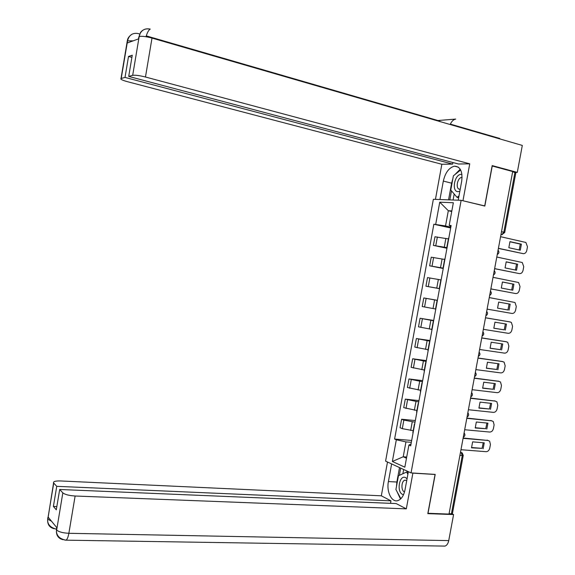 <?xml version="1.0" encoding="UTF-8"?>
<svg xmlns="http://www.w3.org/2000/svg" width="575" height="575" viewBox="0 0 575 575"><rect width="100%" height="100%" fill="white"/><g stroke="black" fill="none" stroke-linecap="round" stroke-linejoin="round"><path stroke-width="0.86" d="M461.143 200.316L433.356 199.288L385.588 461.128L411.046 472.916L461.143 200.316L484.826 206.058L492.236 166.002L512.692 171.537L449.003 514.072L428.008 513.303L435.196 474.404L411.046 472.916M463.22 455.529L452.432 513.482L451.425 513.791L462.257 455.594L461.121 452.374L460.518 452.137M449.068 513.705L451.425 513.791M512.648 171.767L515.825 172.852L504.735 232.444M448.392 238.92L434.973 236.771L433.392 245.417L447.062 247.66M446.948 248.249L433.392 245.417M444.626 259.433L431.236 257.197L429.662 265.83L443.296 268.151M443.239 268.489L429.662 265.83M440.874 279.91L427.505 277.596L425.931 286.206L439.544 288.607M439.53 288.686L425.931 286.206M437.381 300.394L423.789 297.951L422.215 306.547L435.534 308.983M437.395 300.315L423.789 297.951M433.636 320.785L420.073 318.262L418.499 326.844L431.796 329.367M433.701 320.455L420.073 318.262M429.906 341.14L416.365 338.538L414.798 347.106L428.066 349.708M430.014 340.551L416.365 338.538M426.176 361.459L412.663 358.771L411.103 367.324L424.336 370.005M426.334 360.611L412.663 358.771M422.452 381.735L408.969 378.968L407.409 387.507L420.62 390.274M422.201 383.13L422.266 382.77M422.661 380.628L408.969 378.968M418.744 401.968L405.282 399.129L403.729 407.646L416.911 410.493M418.427 403.693L418.507 403.247M418.988 400.61L405.282 399.129M416.638 411.973L416.832 412.376M415.035 422.172L403.858 420.117L401.609 419.247L400.049 427.75L402.299 428.648L413.202 430.682M414.661 424.206L414.755 423.682M415.33 420.555L401.609 419.247M412.886 432.414L413.066 432.874M451.734 211.521L448.313 210.723L445.524 225.939L450.829 227.125M450.958 226.413L449.19 225.371L453.344 202.745L439.753 202.184L448.313 210.723L451.842 210.91M411.053 443.878L408.897 445.072L410.694 445.833L451.123 225.515L449.19 225.371M408.897 445.072L404.836 467.188L392.358 461.466L396.326 439.782L405.95 441.895L403.226 456.78L406.482 458.225M445.524 225.939L433.852 224.228L394.601 439.056L396.326 439.782M435.692 224.365L439.753 202.184M406.698 457.032L403.226 456.78L392.358 461.466M411.333 442.326L405.95 441.895M450.671 227.98L433.852 224.228M411.678 440.464L394.601 439.056M509.896 241.766L520.274 244.073L519.203 249.981M498.417 248.299L523.142 253.647L498.396 248.422M521.396 244.174L509.967 241.629L508.832 247.717L520.267 250.218L521.396 244.174L520.274 244.073M523.142 253.647C524.961 253.798 526.175 252.727 526.786 250.441L527.476 246.725L525.881 242.456L500.581 236.692M506.151 261.92L516.53 264.076L515.444 270.02M494.644 268.611L519.405 273.614L494.629 268.69M517.651 264.213L506.201 261.826L505.066 267.907L516.523 270.243L517.651 264.213L516.53 264.076M519.405 273.614C521.223 273.743 522.438 272.665 523.049 270.379L523.746 266.671L522.244 262.502L496.8 257.032M502.413 282.03L512.799 284.043L511.692 290.023M490.87 288.887L515.674 293.552L490.863 288.923M513.913 284.208L502.442 281.98L501.314 288.046L512.785 290.224L513.913 284.208L512.799 284.043M515.674 293.552C517.493 293.652 518.715 292.567 519.318 290.282L520.016 286.58L518.614 282.512L493.019 277.33M458.203 200.208L461.682 181.254C462.774 171.566 460.402 166.534 454.559 166.161C449.075 167.548 445.33 172.522 443.325 181.082L439.954 199.532M462.983 200.646L469.746 163.832L145.468 77.007L152.008 38.072L522.308 145.432L517.284 172.399L492.178 165.6L484.725 205.915L462.415 200.625M469.746 163.832L458.44 164.004L128.714 76.41L132.681 75.339L139.172 36.541L138.661 38.841L127.247 43.003L127.593 40.617M452.899 162.538L452.618 164.098L441.852 164.263L127.377 81.664C122.302 80.256 120.182 79.206 121.016 78.509L125.019 77.417L452.618 164.098M435.44 199.367L441.852 164.263M484.725 205.915L484.143 205.893M145.468 77.007C139.495 75.519 135.233 74.958 132.681 75.339M498.812 138.618L499.732 138.453L450.326 124.114L499.697 138.46M517.284 172.399L515.006 172.399M450.146 124.509C451.662 121.26 453.531 119.456 455.738 119.09L437.942 120.52L440.371 121.677M128.714 76.41L132.257 55.229L128.513 56.451L125.019 77.417M128.513 56.451L131.898 57.385M460.23 169.208L454.811 174.678M452.87 178.653L451.612 183.166L443.325 181.082M448.558 199.848L451.612 183.166M451.49 190.842L449.83 199.899M454.178 193.998L453.078 200.021M138.661 37.562L139.035 36.592M146.007 36.721C147.286 32.48 148.695 29.943 150.248 29.117L150.24 29.117C144.418 28.046 140.724 30.446 139.157 36.304M139.624 34.026L138.424 33.594C132.746 32.559 129.138 34.895 127.6 40.602L121.217 78.444M396.455 486.608L396.865 482.03L388.405 481.555C386.307 491.718 391.783 502.895 397.979 500.566C401.451 499.222 403.801 495.621 405.03 489.763L408.358 471.665M388.405 481.555L391.632 463.932M387.493 462.012L381.326 495.808L390.971 500.847L56.752 486.328L53.734 483.086L47.732 519.39L48.171 517.155L56.875 527.742L56.523 530.164M390.518 503.341L390.971 500.847M56.832 506.568L53.389 506.453L56.292 509.809L59.692 489.483L396.189 503.578L406.309 508.861L75.124 496.009L68.863 533.298L448.737 540.608L453.582 514.567L427.814 513.633L435.059 474.483L412.886 473.117L406.309 508.861M381.326 495.808L60.663 480.959C55.473 480.829 53.108 481.476 53.576 482.892L53.734 483.086M448.737 540.608C448.112 543.555 446.876 545.387 445.028 546.099L443.009 546.063M451.986 513.777L453.582 514.567M59.692 489.483L62.833 492.861C64.989 494.558 69.086 495.614 75.124 496.009M53.389 506.453L56.752 486.328M396.915 491.395L400.502 499.071M396.865 482.03L399.517 467.576M400.682 468.122L399.366 475.331M403.657 469.495L402.881 473.735M51.427 521.115L47.818 519.239M54.345 528.748C50.083 527.8 47.84 525.148 47.617 520.792L47.725 519.412M63.149 539.724C58.851 538.732 56.602 536.015 56.4 531.58L62.833 492.861M461.941 174.441L461.265 174.369C454.509 173.981 451.231 191.885 458.095 191.655L459.849 191.259M462.084 177.416L461.732 177.431C457.175 177.668 455.285 189.434 459.835 189.24L460.223 189.218M459.008 195.845L457.046 197.362L450.786 190.016L453.387 175.821L460.661 169.977M458.656 197.75L457.046 197.362M407.057 478.752L405.605 477.602C399.481 474.289 396.297 491.69 402.522 494.399L403.521 494.716M406.726 480.52L404.865 480.204C401.328 480.973 400.847 490.403 404.283 491.812L404.534 491.92M400.854 498.733L395.916 489.541L398.446 475.741L406.626 472.046L407.876 474.289M408.264 472.147L406.626 472.046M497.562 308.157L498.69 302.098L509.069 303.974L507.948 309.975L497.562 308.15L507.948 309.975M498.69 302.098L510.176 304.168L509.055 310.177M487.111 309.127L511.951 313.447C513.777 313.526 514.992 312.426 515.602 310.148L516.293 306.453L514.984 302.479L489.253 297.584M510.176 304.168L509.069 303.974M493.817 328.167L504.232 329.856L505.36 323.912M485.501 317.774L509.385 321.792M505.332 330.086L506.453 324.092L494.946 322.18L493.817 328.224L504.232 329.856M483.352 329.324L508.235 333.313C510.061 333.363 511.276 332.249 511.887 329.971L512.577 326.291L511.362 322.417L509.249 321.763M485.494 317.81L510.356 321.986M490.073 348.148L500.523 349.701L501.652 343.814M481.757 337.913L505.849 341.651M501.616 349.959L502.737 343.979L491.208 342.218L490.087 348.256L500.523 349.701M479.607 349.485L504.527 353.136C506.352 353.165 507.574 352.044 508.178 349.765L508.868 346.085L507.739 342.312L505.547 341.579M481.742 337.985L506.64 341.83M486.342 368.101L496.822 369.509L497.95 363.68M478.019 358.009L502.327 361.481M497.907 369.797L499.021 363.824L487.478 362.228L486.357 368.244L496.822 369.509M475.863 369.603L500.818 372.916C502.651 372.923 503.872 371.788 504.476 369.517L505.166 365.844L504.117 362.171L501.846 361.359M477.997 358.132L502.931 361.632M482.619 388.003L493.127 389.275L494.256 383.503M474.289 378.07L498.798 381.283M494.205 389.598L495.319 383.633L483.762 382.188L482.641 388.197L493.127 389.275M472.125 389.692L497.123 392.668C498.956 392.653 500.178 391.503 500.789 389.232L501.472 385.566L500.494 381.987L498.151 381.096M474.26 378.235L499.229 381.405M478.896 407.876L489.44 409.012L490.576 403.291M470.566 398.094L495.276 401.055M490.504 409.357L491.618 403.406L480.046 402.119L478.925 408.113L489.44 409.012M468.402 409.731L493.436 412.376C495.269 412.34 496.491 411.183 497.102 408.911L497.785 405.253L496.879 401.774L494.464 400.804M470.53 398.302L495.542 401.134M475.187 427.714L485.753 428.706L486.896 423.042M466.85 418.075L491.754 420.799M486.817 429.079L487.931 423.143L476.337 422.007L475.216 427.994L485.753 428.706M464.679 429.741L489.749 432.055C491.589 431.99 492.818 430.819 493.422 428.555L494.105 424.903L493.264 421.511L490.784 420.469M466.799 418.327L491.855 420.835M471.486 447.508L482.08 448.363L483.223 442.757M463.141 438.021L488.204 440.493M483.137 448.773L484.243 442.843L472.636 441.859L471.522 447.832L482.08 448.363M460.97 449.707L486.076 451.691C487.916 451.605 489.145 450.426 489.749 448.155L490.432 444.518L489.656 441.219L487.111 440.098M463.083 438.323L488.175 440.493M463.4 436.619L463.932 433.773M467.152 416.444L467.683 413.598M470.911 396.232L471.442 393.379M474.677 375.985L475.209 373.125M478.45 355.695L478.982 352.827M482.231 335.369L482.763 332.494M486.019 314.999L486.551 312.124M489.814 294.594L490.346 291.712M493.616 274.146L494.148 271.256M497.425 253.654L497.964 250.765M460.482 452.324L462.228 452.949L463.242 455.414L459.907 455.422M500.969 234.607L501.853 234.65L503.829 232.163L514.948 172.385M500.983 234.514L502.313 234.658M410.665 430.452L412.232 421.906M414.367 410.234L415.941 401.673M418.082 389.979L419.657 381.397M421.806 369.682L423.38 361.086M425.536 349.348L427.117 340.731M429.273 328.972L430.855 320.34M433.018 308.559L434.599 299.913M436.763 288.104L438.358 279.443M440.522 267.612L442.118 258.93M444.288 247.077L445.884 238.381M405.993 408.473L407.553 399.927M409.688 388.262L411.254 379.701M413.396 368.007L414.963 359.433M417.105 347.717L418.679 339.121M420.828 327.391L422.402 318.773M424.558 307.021L426.132 298.389M428.289 286.609L429.87 277.962M432.033 266.16L433.615 257.499M435.778 245.669L437.367 236.993M402.299 428.648L403.858 420.117M501.515 231.639L504.728 232.494L501.853 234.65L500.997 234.456M439.724 121.038L146.266 35.873M152.008 38.072C146.036 36.477 141.759 35.966 139.172 36.541M127.147 41.752L127.478 40.875M133.112 40.861L127.607 40.825M56.623 530.013C58.736 531.897 62.819 532.989 68.863 533.298C68.195 536.978 67.275 539.271 66.089 540.169L64.795 540.09M56.213 529.288L55.782 529.05M47.768 517.759L47.725 519.117M56.566 528.396L56.515 529.891M497.267 254.509C499.122 253.374 499.395 251.922 498.072 250.161M493.465 274.958C495.319 273.829 495.585 272.385 494.27 270.624M489.67 295.37C491.517 294.249 491.783 292.812 490.475 291.043M485.882 315.74C487.729 314.633 487.995 313.195 486.68 311.427M482.102 336.073C483.942 334.966 484.207 333.536 482.899 331.768M478.328 356.363C480.168 355.271 480.434 353.841 479.126 352.065M474.562 376.618C476.402 375.533 476.668 374.102 475.36 372.327M470.803 396.836C472.636 395.758 472.902 394.328 471.601 392.545M467.044 417.019C468.884 415.941 469.15 414.51 467.849 412.721M463.299 437.158C465.139 436.087 465.405 434.657 464.097 432.86M412.836 432.68L414.424 424.019M416.595 412.203L418.19 403.521M420.361 391.683L421.957 382.986M424.134 371.119L425.73 362.408M427.915 350.52L429.518 341.794M431.703 329.885L433.306 321.137M435.498 309.199L437.108 300.438M439.3 288.478L440.91 279.702M443.109 267.72L444.719 258.923M446.926 246.912L448.543 238.1M458.383 167.167L454.559 166.161M439.753 121.066L146.258 35.887M150.24 29.117C146.179 28.233 142.931 29.368 140.48 32.516L138.431 38.92M132.2 34.112C127.276 37.346 127.513 40.286 127.276 40.969L121.016 78.509M445.028 546.099L66.089 540.169C60.238 539.192 57.011 536.331 56.4 531.58M47.617 520.792C48.034 524.968 50.895 527.735 56.199 529.093M47.617 520.67L53.576 482.892M56.408 531.465L56.702 527.541"/></g></svg>
